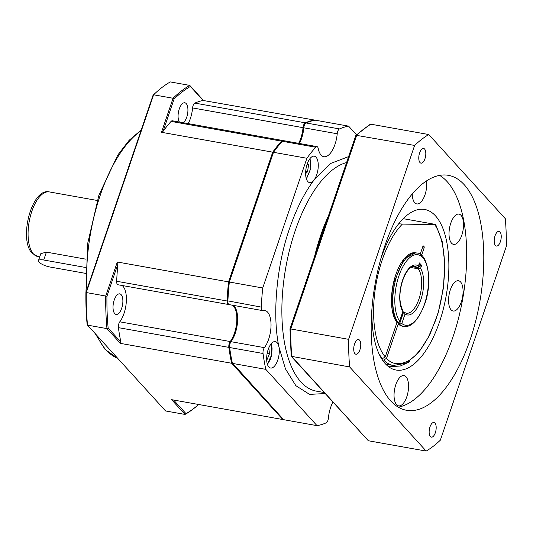 <?xml version="1.0" encoding="UTF-8"?>
<svg xmlns="http://www.w3.org/2000/svg" width="533" height="533" viewBox="0 0 533 533"><rect width="100%" height="100%" fill="white"/><g stroke="black" fill="none" stroke-linecap="round" stroke-linejoin="round"><path stroke-width="0.8" d="M233.321 305.362A20.88 9.294 -79.9 0 1 235.513 308.074A20.88 9.294 -79.9 0 1 231.009 341.686L230.356 342.253A3.578 1.592 -79.9 0 0 229.27 346.923A151.239 67.325 -79.9 0 0 231.988 362.527L283.623 419.678L317.015 425.647A152.138 67.724 -79.9 0 0 326.143 422.856A4.477 1.992 -79.9 0 0 328.415 418.019A20.88 9.294 -79.9 0 1 330.64 407.432A20.88 9.294 -79.9 0 1 332.905 402.149M348.615 126.141L315.216 120.178A152.138 67.724 -79.9 0 0 306.089 122.97A4.477 1.992 100.1 0 0 305.602 123.296A4.477 1.992 100.1 0 0 304.296 125.535A4.477 1.992 100.1 0 0 303.817 127.8L337.216 133.77A4.477 1.992 -79.9 0 1 337.689 131.498A4.477 1.992 -79.9 0 1 339.488 128.933A152.138 67.724 -79.9 0 1 348.615 126.141L356.457 134.762M263.042 353.486A4.477 1.992 -79.9 0 1 263.495 349.448A4.477 1.992 -79.9 0 1 264.401 347.649L231.009 341.686A4.477 1.992 100.1 0 0 230.103 343.479A4.477 1.992 100.1 0 0 229.65 347.523A152.138 67.724 -79.9 0 0 232.421 363.393L265.814 369.362A152.138 67.724 -79.9 0 1 263.042 353.486L229.65 347.523L229.27 346.923M328.488 215.692A116.341 51.788 100.1 0 0 320.666 235.426A116.341 51.788 100.1 0 0 314.45 256.926M268.166 349.548A13.425 5.976 100.1 0 0 270.604 368.043A13.425 5.976 100.1 0 0 277.76 360.101A13.425 5.976 100.1 0 0 278.946 346.93A13.425 5.976 100.1 0 0 275.321 341.613A13.425 5.976 100.1 0 0 268.166 349.548M348.595 156.615L330.573 163.484L314.03 180.041A13.425 5.976 100.1 0 0 316.742 174.671A13.425 5.976 100.1 0 0 314.303 156.176A13.425 5.976 100.1 0 0 307.148 164.117A13.425 5.976 100.1 0 0 309.586 182.606A13.425 5.976 100.1 0 0 314.03 180.041C304.436 192.799 296.301 208.923 289.612 228.404C276.647 264.774 272.096 315.369 278.946 346.93L285.455 368.883L295.868 385.685L309.573 394.38L325.083 393.554M299.12 143.43A21.78 9.694 100.1 0 0 303.444 127.56A3.578 1.592 -79.9 0 1 304.869 123.956L305.602 123.296M230.356 342.253A21.78 9.694 100.1 0 0 235.28 307.654M264.401 347.649A20.88 9.294 -79.9 0 0 271.031 325.397A20.88 9.294 -79.9 0 0 264.841 310.506A20.88 9.294 -79.9 0 0 263.002 310.579A4.477 1.992 -79.9 0 1 262.602 310.592L229.21 304.629A4.477 1.992 -79.9 0 1 228.337 303.87L227.877 303.004A3.578 1.592 -79.9 0 1 227.524 300.819A151.239 67.325 -79.9 0 1 228.943 282.024L272.963 152.718A151.239 67.325 -79.9 0 1 281.624 141.891A3.578 1.592 -79.9 0 1 281.797 141.725A3.578 1.592 -79.9 0 1 281.977 141.578M303.444 127.56L303.817 127.8A20.88 9.294 -79.9 0 1 299.433 143.484M272.963 152.718L273.496 152.305A152.138 67.724 -79.9 0 1 282.317 141.278A4.477 1.992 -79.9 0 1 282.523 141.065A4.477 1.992 -79.9 0 1 283.603 140.659L317.002 146.622A4.477 1.992 -79.9 0 1 318.208 148.401A20.88 9.294 -79.9 0 0 323.851 156.709A20.88 9.294 -79.9 0 0 337.216 133.77M228.337 303.87A4.477 1.992 -79.9 0 1 227.891 301.145A152.138 67.724 -79.9 0 1 229.343 282.017L262.736 287.987L306.895 158.268L273.496 152.305L229.343 282.017L228.943 282.024M306.895 158.268A152.138 67.724 -79.9 0 1 315.709 147.241A4.477 1.992 -79.9 0 1 317.002 146.622M262.602 310.592A4.477 1.992 -79.9 0 1 261.29 307.108A152.138 67.724 -79.9 0 1 262.736 287.987M317.015 425.647L265.814 369.362M314.65 120.278L314.43 120.038A152.138 67.724 100.1 0 0 305.302 122.83A4.477 1.992 100.1 0 0 303.03 127.66A20.88 9.294 -79.9 0 1 300.805 138.254A20.88 9.294 -79.9 0 1 298.64 143.344M188.202 123.609A20.88 9.294 100.1 0 0 190.368 118.519A20.88 9.294 100.1 0 0 192.586 107.933L303.03 127.66M228.817 304.47A20.88 9.294 -79.9 0 1 228.83 304.47A4.477 1.992 100.1 0 1 228.417 304.49A4.477 1.992 100.1 0 1 227.105 300.998L116.66 281.271A4.477 1.992 100.1 0 0 117.98 284.755L228.417 304.49M232.528 305.222A20.88 9.294 -79.9 0 1 234.453 333.165A20.88 9.294 -79.9 0 1 230.216 341.54A4.477 1.992 100.1 0 0 228.857 347.376A152.138 67.724 100.1 0 0 231.635 363.253L282.83 419.538A152.138 67.724 100.1 0 0 283.403 419.438M230.216 341.54L119.778 321.812A20.88 9.294 100.1 0 0 124.016 313.431A20.88 9.294 100.1 0 0 122.09 285.488M183.252 122.73A10.44 4.65 100.1 0 0 186.737 117.16A10.44 4.65 100.1 0 0 184.838 102.776A10.44 4.65 100.1 0 0 179.268 108.952A10.44 4.65 100.1 0 0 179.421 122.044M114.215 300.039A10.44 4.65 100.1 0 0 116.114 314.423A10.44 4.65 100.1 0 0 121.684 308.247A10.44 4.65 100.1 0 0 119.785 293.863A10.44 4.65 100.1 0 0 114.215 300.039M283.196 140.679A4.477 1.992 100.1 0 0 282.816 140.519A4.477 1.992 100.1 0 0 281.524 141.138A152.138 67.724 100.1 0 0 272.709 152.165L228.55 281.877A152.138 67.724 100.1 0 0 227.105 300.998M282.816 140.519L172.372 120.784A4.477 1.992 100.1 0 0 171.086 121.404A152.138 67.724 100.1 0 0 163.098 131.285L161.479 132.291L272.709 152.165M163.098 131.285L174.078 99.045A172.126 76.625 -79.9 0 1 190.394 86.473L203.12 100.464A152.138 67.724 100.1 0 0 194.858 103.096A4.477 1.992 100.1 0 0 192.586 107.933M314.43 120.038L203.12 100.464M228.55 281.877L117.32 262.003L105.734 296.035L86.279 292.557L153.604 94.787L153.038 95.28A172.126 76.625 100.1 0 1 155.922 92.582L156.649 91.923A173.018 77.019 100.1 0 1 170.307 81.922L189.768 85.4L203.2 100.164M282.83 419.538L171.599 399.663L185.038 414.434L165.576 410.956L87.512 325.137L106.973 328.614L120.405 343.379L231.635 363.253M119.778 321.812A4.477 1.992 100.1 0 0 118.419 327.648A152.138 67.724 100.1 0 0 120.878 342.059L120.405 343.379M117.32 262.003L117.92 263.995A152.138 67.724 100.1 0 0 116.66 281.271M156.649 91.923A173.018 77.019 100.1 0 0 153.604 94.787L173.065 98.259L161.479 132.291M174.078 99.045L173.065 98.259A173.018 77.019 -79.9 0 1 189.768 85.4L190.394 86.473M185.984 413.635A172.126 76.625 -79.9 0 0 198.616 404.494A173.018 77.019 -79.9 0 1 185.038 414.434L185.984 413.635L173.605 400.023M108.146 328.068A172.126 76.625 -79.9 0 1 106.946 296.241L105.734 296.035A173.018 77.019 -79.9 0 0 106.973 328.614L108.146 328.068L120.878 342.059M86.279 292.557A173.018 77.019 100.1 0 0 87.512 325.137L87.112 324.311A172.126 76.625 -79.9 0 1 85.906 292.484L86.279 292.557M106.946 296.241L117.92 263.995M153.038 95.28L85.906 292.484M40.834 253.641L46.404 252.122L85.993 259.191M85.38 273.336L50.122 267.04A8.948 2.598 18.8 0 1 39.036 262.109A8.948 2.598 18.8 0 1 38.449 260.637A8.948 2.598 18.8 0 1 43.719 260.004L46.404 252.122M85.533 267.473L43.719 260.004M381.461 358.509L382.414 358.682L385.252 356.897A75.173 33.466 -79.9 0 1 382.194 259.971A75.173 33.466 -79.9 0 1 402.388 224.08L434.781 224.646C440.231 232.888 443.423 244.627 444.362 259.864C445.601 273.236 442.81 301.458 435.068 321.586L428.772 336.203C426.613 340.454 424.241 344.365 421.663 347.936C416.52 354.825 411.643 359.355 407.032 361.541C398.324 365.212 391.495 364.132 386.538 358.303L398.224 323.964L402.555 326.236M415.673 252.815L404.014 258.998L393.214 284.116L392.088 309.36L396.945 322.558L385.252 356.897M422.929 246.326L424.008 246.513L423.582 246.046A1.193 0.533 -79.9 0 0 423.422 245.953A1.193 0.533 -79.9 0 0 422.782 246.659L420.177 254.321M424.008 246.513A1.193 0.533 -79.9 0 1 424.061 248.065L421.576 255.374M386.538 358.303L383.693 360.088L382.301 359.842M434.815 224.306C435.974 224.586 435.967 224.699 434.781 224.646C435.967 224.699 435.974 224.586 434.815 224.306L403.228 218.67M402.388 224.08L398.917 223.787M268.819 347.829L269.478 353.772L267.046 359.602L266.64 359.588M267.046 359.602L266.633 359.528M269.478 353.772L267.16 353.359M307.481 163.178L308.56 164.917L307.534 171.726L305.609 173.718M305.675 171.393L307.534 171.726M306.975 164.637L308.56 164.917M371.987 307.841A81.549 36.304 100.1 0 0 396.046 370.035A81.549 36.304 100.1 0 0 439.545 321.812A81.549 36.304 100.1 0 0 424.728 209.476A81.549 36.304 100.1 0 0 381.228 257.699A81.549 36.304 100.1 0 0 380.629 259.491M500.387 241.656A7.455 3.318 100.1 0 0 499.028 231.382A7.455 3.318 100.1 0 0 495.05 235.793A7.455 3.318 100.1 0 0 496.403 246.059A7.455 3.318 100.1 0 0 500.387 241.656M424.961 158.734A7.455 3.318 100.1 0 0 423.602 148.46A7.455 3.318 100.1 0 0 419.624 152.871A7.455 3.318 100.1 0 0 420.983 163.145A7.455 3.318 100.1 0 0 424.961 158.734M359.908 349.821A7.455 3.318 100.1 0 0 358.549 339.548A7.455 3.318 100.1 0 0 354.572 343.958A7.455 3.318 100.1 0 0 355.931 354.232A7.455 3.318 100.1 0 0 359.908 349.821M435.334 432.743A7.455 3.318 100.1 0 0 433.975 422.469A7.455 3.318 100.1 0 0 429.998 426.88A7.455 3.318 100.1 0 0 431.357 437.153A7.455 3.318 100.1 0 0 435.334 432.743M439.638 175.397A119.325 53.12 -79.9 0 1 453.057 336.656A119.325 53.12 -79.9 0 1 398.231 407.165M470.146 339.714A119.325 53.12 100.1 0 0 448.466 175.344A119.325 53.12 100.1 0 0 384.813 245.9A119.325 53.12 100.1 0 0 406.492 410.27A119.325 53.12 100.1 0 0 470.146 339.714M426.527 180.927A15.377 6.842 -79.9 0 1 424.974 194.831A15.377 6.842 -79.9 0 1 416.766 203.919A15.377 6.842 -79.9 0 1 412.222 194.019M450.778 223.194A15.377 6.842 -79.9 0 1 458.98 214.099A15.377 6.842 -79.9 0 1 461.771 235.286A15.377 6.842 -79.9 0 1 453.57 244.381A15.377 6.842 -79.9 0 1 450.778 223.194M450.325 289.839A15.377 6.842 -79.9 0 1 458.527 280.744A15.377 6.842 -79.9 0 1 461.325 301.925A15.377 6.842 -79.9 0 1 453.117 311.019A15.377 6.842 -79.9 0 1 450.325 289.839M395.799 384.679A15.377 6.842 -79.9 0 1 404.007 375.585A15.377 6.842 -79.9 0 1 406.799 396.765A15.377 6.842 -79.9 0 1 398.597 405.86A15.377 6.842 -79.9 0 1 395.799 384.679M318.181 245.966A116.341 51.788 -79.9 0 1 321.452 235.566A116.341 51.788 -79.9 0 1 325.117 225.592M388.73 366.804L400.356 365.998L408.658 362.247L410.017 360.841M426.187 451.078A167.049 74.367 100.1 0 0 440.345 440.178L506.35 246.279A167.049 74.367 100.1 0 0 505.304 218.67L428.772 134.536A167.049 74.367 100.1 0 0 414.614 145.436L348.609 339.334A167.049 74.367 100.1 0 0 349.655 366.944L426.187 451.078L368.336 440.744L291.191 356.297M428.772 134.536L370.921 124.202L370.102 124.362L355.797 135.469L289.972 328.841L291.191 356.291L349.655 366.944M290.145 328.854L348.609 339.334M355.931 135.262L414.614 145.436M405.053 314.01L401.822 323.518A35.798 15.937 100.1 0 0 424.501 304.057A35.798 15.937 100.1 0 0 422.742 257.559A35.798 15.937 100.1 0 0 398.904 275.914A35.798 15.937 100.1 0 0 399.59 321.066L403.075 310.979C398.964 303.064 398.851 292.824 402.735 280.265C406.699 270.364 410.65 265.694 414.587 266.26A23.865 10.627 100.1 0 1 417.146 267.546L418.252 266.773L419.384 262.922L421.616 265.374L420.577 268.419A25.357 11.286 -79.9 0 1 420.77 299.952A25.357 11.286 -79.9 0 1 405.053 314.01L404.234 312.271L402.915 311.832M399.59 321.066L399.457 321.992L398.318 322.858A37.29 16.596 -79.9 0 1 397.052 275.095A37.29 16.596 -79.9 0 1 416.946 253.048C427.426 252.749 433.189 281.777 424.601 304.303C418.345 320.173 411.423 327.562 403.827 326.462A37.29 16.596 -79.9 0 1 399.483 324.137L403.628 311.965M410.663 267.459L418.312 268.825L420.577 268.419M398.318 322.858L397.005 322.625A37.29 16.596 -79.9 0 1 395.739 274.861A37.29 16.596 -79.9 0 1 415.633 252.809L416.946 253.048M403.827 326.462L402.515 326.223A37.29 16.596 -79.9 0 1 398.164 323.904L399.483 324.137L401.822 323.518M398.164 323.904L398.517 322.871M418.472 266.14L419.185 266.267A1.492 0.433 18.8 0 1 419.791 266.42L418.758 265.287M412.069 266.64L417.146 267.546M419.791 266.42L421.616 265.374M420.943 265.727L419.264 263.795L418.272 266.72M419.244 263.862L419.384 262.922M346.57 162.578A116.341 51.788 100.1 0 0 295.162 230.869A116.341 51.788 100.1 0 0 316.302 391.129L324.151 392.528M281.624 141.891L282.317 141.278L315.709 147.241M227.524 300.819L261.29 307.108M306.089 122.97L339.488 128.933M140.945 130.818A119.319 53.12 100.1 0 0 100.297 195.071A119.319 53.12 100.1 0 0 86.966 289.366M96.919 335.477A119.319 53.12 100.1 0 0 117.6 358.216M171.086 121.404L281.524 141.138M305.302 122.83L194.858 103.096M228.857 347.376L118.419 327.648M37.796 256.52L32.16 253.248C18.428 239.557 31.694 187.449 49.336 191.913A32.813 14.604 100.1 0 0 30.328 216.378A32.813 14.604 100.1 0 0 33.446 253.948A32.813 14.604 100.1 0 0 37.796 256.52L39.735 256.866M378.836 353.472A77.558 34.525 100.1 0 0 382.414 358.682M383.693 360.088A77.558 34.525 100.1 0 0 393.327 365.491L406.219 363.186L418.625 352.653L429.591 335.324L438.146 313.011L443.409 288.12L444.802 263.362L442.17 241.409L435.694 224.553M422.403 247.765L424.061 248.065M423.582 246.046L423.242 245.986M270.984 344.038L271.643 354.825L267.366 364.259M309.966 158.601L310.786 168.428L306.348 178.828M370.921 124.202A167.049 74.367 100.1 0 0 356.764 135.102L290.758 328.994A167.049 74.367 100.1 0 0 291.804 356.604L368.336 440.744M402.828 311.558A25.357 11.286 -79.9 0 1 402.635 280.018A25.357 11.286 -79.9 0 1 418.345 265.967M404.234 312.271L406.193 313.244A23.865 10.627 100.1 0 0 418.918 299.133A23.865 10.627 100.1 0 0 418.312 268.825L419.185 266.267M281.797 141.725L282.523 141.065M117.646 358.269L105.028 349.395L95.24 333.631M85.96 292.324L87.565 243.974L98.891 195.238L117.786 155.036L129.146 140.292L141.212 130.019M97.179 200.461L49.336 191.913M40.834 253.621L38.449 260.637M385.705 364.132L393.327 365.491M267.426 364.432L270.511 359.162L271.75 354.572L272.083 348.109L271.09 343.898M229.97 354.718L230.476 354.811M231.395 339.821L231.908 339.914M306.408 178.995L310.852 168.421L310.073 158.468M271.863 154.657L272.276 154.73M267 168.941L267.413 169.014M403.108 311.265L399.457 321.992"/></g></svg>

